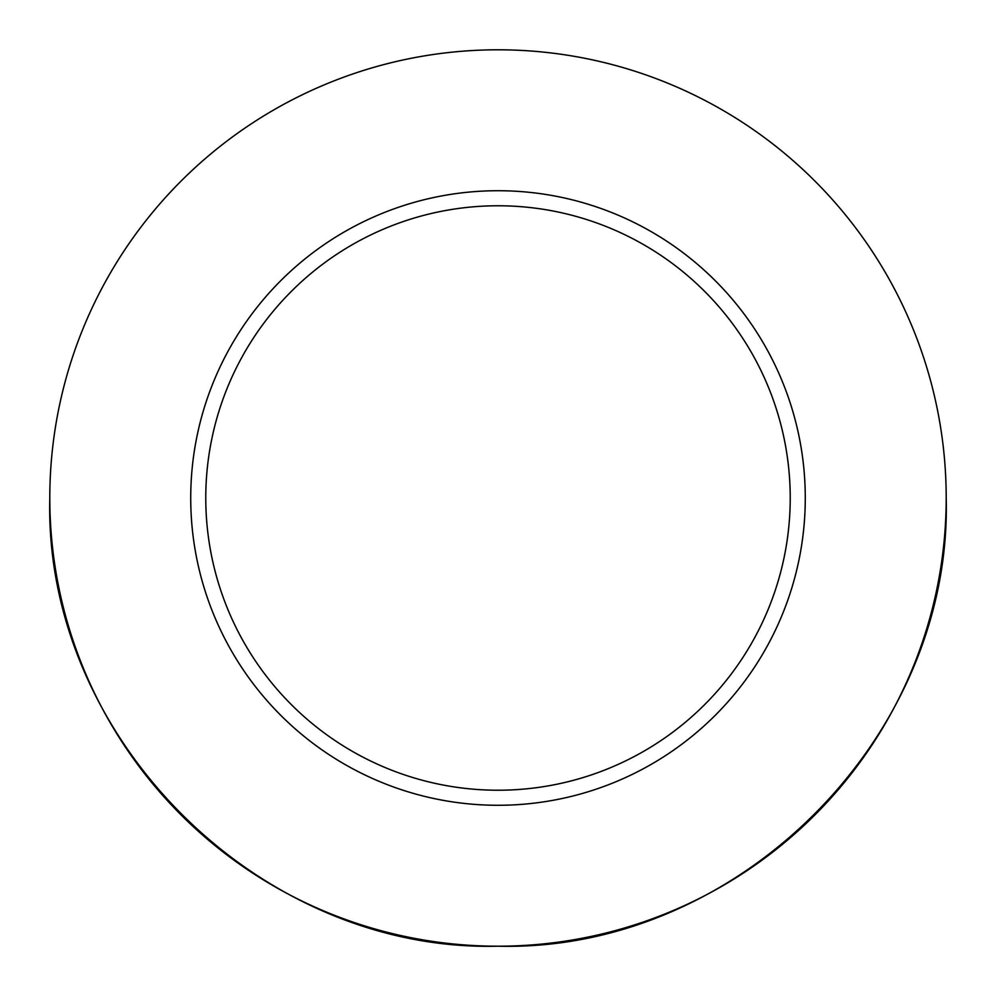 <?xml version="1.0" encoding="UTF-8"?>
<svg xmlns="http://www.w3.org/2000/svg" width="996" height="996" viewBox="0 0 996 996"><rect width="100%" height="100%" fill="white"/><g stroke="black" fill="none" stroke-linecap="round" stroke-linejoin="round"><path stroke-width="0.75" stroke-dasharray="4.98 3.74" d="M790.226 498A292.226 292.226 0 0 0 498 205.774A292.226 292.226 0 0 0 205.774 498A292.226 292.226 0 0 0 498 790.226A292.226 292.226 0 0 0 790.226 498"/><path stroke-width="1.49" d="M790.226 498A292.226 292.226 0 0 0 498 205.774A292.226 292.226 0 0 0 205.774 498A292.226 292.226 0 0 0 498 790.226A292.226 292.226 0 0 0 790.226 498M49.8 498A448.2 448.2 0 0 0 498 946.2C737.501 952.375 952.375 737.501 946.2 498A448.2 448.2 0 0 0 498 49.8A448.2 448.2 0 0 0 49.8 498C43.625 737.501 258.499 952.375 498 946.2A448.2 448.2 0 0 0 946.2 498M498 805.278A307.278 307.278 0 0 0 805.278 498A307.278 307.278 0 0 0 498 190.722A307.278 307.278 0 0 0 190.722 498A307.278 307.278 0 0 0 498 805.278"/></g></svg>
